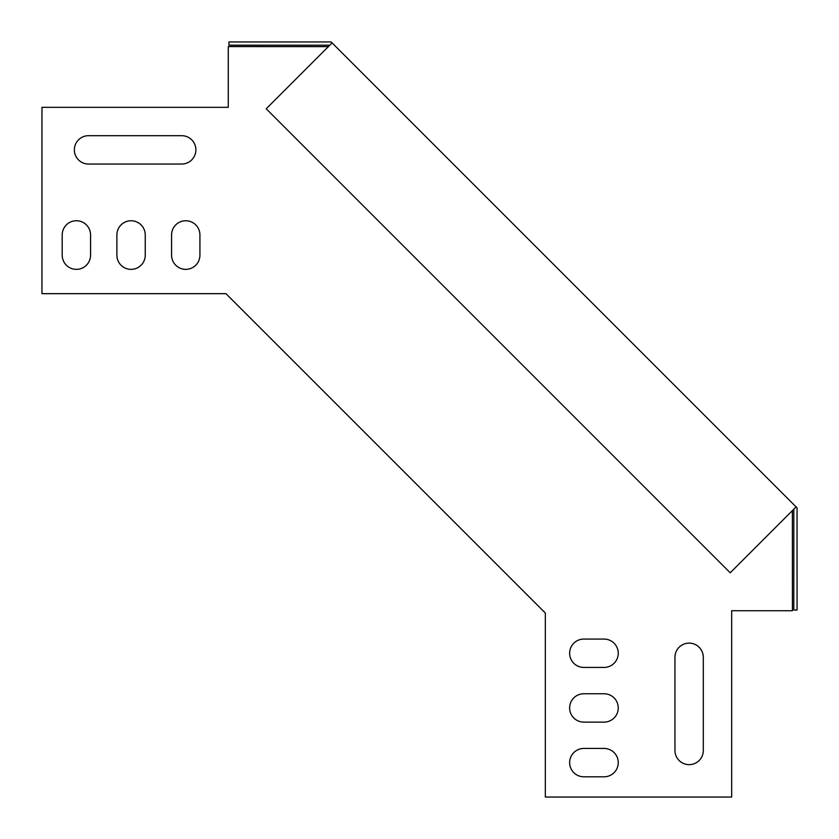 <?xml version="1.0" encoding="UTF-8"?>
<svg xmlns="http://www.w3.org/2000/svg" width="839" height="839" viewBox="0 0 839 839"><rect width="100%" height="100%" fill="white"/><g stroke="black" fill="none" stroke-linecap="round" stroke-linejoin="round"><path stroke-width="1.26" d="M793.809 509.2L793.809 610.058L797.05 610.058L797.05 507.857L796.096 506.903L331.143 41.95L228.942 41.95L228.942 45.191L329.8 45.191M796.096 506.903L730.224 572.785L266.215 108.776L332.097 42.904M171.576 234.93L171.576 255.182A14.179 14.179 0 0 0 185.744 269.361A14.179 14.179 0 0 0 199.923 255.182L199.923 234.93A14.179 14.179 0 0 0 185.744 220.751A14.179 14.179 0 0 0 171.576 234.93M181.696 135.687L88.535 135.687A14.179 14.179 0 0 0 74.356 149.866A14.179 14.179 0 0 0 88.535 164.045L181.696 164.045A14.179 14.179 0 0 0 195.875 149.866A14.179 14.179 0 0 0 181.696 135.687M604.07 639.077L583.818 639.077A14.179 14.179 0 0 0 569.639 653.256A14.179 14.179 0 0 0 583.818 667.424L604.07 667.424A14.179 14.179 0 0 0 618.249 653.256A14.179 14.179 0 0 0 604.07 639.077A14.179 14.179 0 0 1 618.249 653.256A14.179 14.179 0 0 1 604.07 667.424M792.373 510.626L792.425 610.719L731.671 610.719L731.671 797.05L545.34 797.05L545.34 613.036L385.657 453.343L225.964 293.66L41.95 293.66L41.95 107.329L228.281 107.329L228.281 46.575L328.374 46.627M583.818 748.44A14.179 14.179 0 0 0 569.639 762.62A14.179 14.179 0 0 0 583.818 776.799L604.07 776.799A14.179 14.179 0 0 0 618.249 762.62A14.179 14.179 0 0 0 604.07 748.44L583.818 748.44A14.179 14.179 0 0 0 569.639 762.62A14.179 14.179 0 0 0 583.818 776.799M674.955 750.465A14.179 14.179 0 0 0 689.134 764.644A14.179 14.179 0 0 0 703.313 750.465L703.313 657.304A14.179 14.179 0 0 0 689.134 643.125A14.179 14.179 0 0 0 674.955 657.304L674.955 750.465A14.179 14.179 0 0 0 689.134 764.644A14.179 14.179 0 0 0 703.313 750.465M583.818 693.759A14.179 14.179 0 0 0 569.639 707.938A14.179 14.179 0 0 0 583.818 722.117L604.07 722.117A14.179 14.179 0 0 0 618.249 707.938A14.179 14.179 0 0 0 604.07 693.759L583.818 693.759A14.179 14.179 0 0 0 569.639 707.938A14.179 14.179 0 0 0 583.818 722.117M62.201 234.93L62.201 255.182A14.179 14.179 0 0 0 76.38 269.361A14.179 14.179 0 0 0 90.56 255.182L90.56 234.93A14.179 14.179 0 0 0 76.38 220.751A14.179 14.179 0 0 0 62.201 234.93A14.179 14.179 0 0 1 76.38 220.751A14.179 14.179 0 0 1 90.56 234.93M116.883 234.93L116.883 255.182A14.179 14.179 0 0 0 131.062 269.361A14.179 14.179 0 0 0 145.241 255.182L145.241 234.93A14.179 14.179 0 0 0 131.062 220.751A14.179 14.179 0 0 0 116.883 234.93A14.179 14.179 0 0 1 131.062 220.751A14.179 14.179 0 0 1 145.241 234.93M583.818 667.424A14.179 14.179 0 0 1 569.639 653.256A14.179 14.179 0 0 1 583.818 639.077M674.955 657.304A14.179 14.179 0 0 1 689.134 643.125A14.179 14.179 0 0 1 703.313 657.304M604.07 748.44A14.179 14.179 0 0 1 618.249 762.62A14.179 14.179 0 0 1 604.07 776.799M604.07 693.759A14.179 14.179 0 0 1 618.249 707.938A14.179 14.179 0 0 1 604.07 722.117M90.56 255.182A14.179 14.179 0 0 1 76.38 269.361A14.179 14.179 0 0 1 62.201 255.182M88.535 164.045A14.179 14.179 0 0 1 74.356 149.866A14.179 14.179 0 0 1 88.535 135.687M145.241 255.182A14.179 14.179 0 0 1 131.062 269.361A14.179 14.179 0 0 1 116.883 255.182"/></g></svg>

